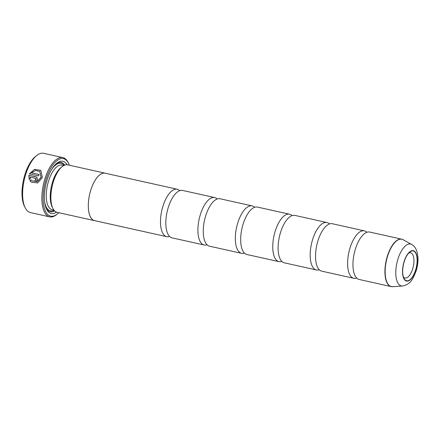 <?xml version="1.0" encoding="UTF-8"?>
<svg xmlns="http://www.w3.org/2000/svg" width="440" height="440" viewBox="0 0 440 440"><rect width="100%" height="100%" fill="white"/><g stroke="black" fill="none" stroke-linecap="round" stroke-linejoin="round"><path stroke-width="0.66" d="M169.576 236.445A24.294 10.494 -77.5 0 1 166.722 236.676A24.294 10.494 -77.5 0 1 163.103 205.7A24.294 10.494 -77.5 0 1 177.271 189.25A24.294 10.494 -77.5 0 1 179.762 190.669M244.426 253.094A24.294 10.494 -77.5 0 1 241.571 253.319A24.294 10.494 -77.5 0 1 237.952 222.349A24.294 10.494 -77.5 0 1 252.115 205.898A24.294 10.494 -77.5 0 1 254.606 207.312M281.848 261.415A24.294 10.494 -77.5 0 1 278.993 261.641A24.294 10.494 -77.5 0 1 275.374 230.67A24.294 10.494 -77.5 0 1 289.542 214.22A24.294 10.494 -77.5 0 1 292.034 215.633M319.275 269.737A24.294 10.494 -77.5 0 1 316.415 269.968A24.294 10.494 -77.5 0 1 312.802 238.992A24.294 10.494 -77.5 0 1 326.964 222.541A24.294 10.494 -77.5 0 1 329.456 223.96M356.697 278.064A24.294 10.494 -77.5 0 1 353.843 278.289A24.294 10.494 -77.5 0 1 350.224 247.319A24.294 10.494 -77.5 0 1 364.386 230.863A24.294 10.494 -77.5 0 1 366.877 232.282M207.004 244.772A24.294 10.494 -77.5 0 1 204.149 244.998A24.294 10.494 -77.5 0 1 200.53 214.027A24.294 10.494 -77.5 0 1 214.693 197.571A24.294 10.494 -77.5 0 1 217.184 198.99M166.722 236.676L94.55 220.622A24.294 10.494 -77.5 0 1 90.932 189.651A24.294 10.494 -77.5 0 1 105.094 173.201L177.271 189.25M95.062 220.737A24.321 10.511 -77.5 0 1 94.54 220.655A24.321 10.511 -77.5 0 1 90.921 189.64A24.321 10.511 -77.5 0 1 105.105 173.168A24.321 10.511 -77.5 0 1 105.606 173.311M94.54 220.655L57.117 212.328A24.321 10.511 -77.5 0 1 52.85 208.335A24.321 10.511 -77.5 0 1 53.498 181.319A24.321 10.511 -77.5 0 1 62.123 166.656A24.321 10.511 -77.5 0 1 67.678 164.846L105.105 173.168M52.85 208.335L52.107 206.806A22.803 9.851 -77.5 0 1 52.718 181.472A22.803 9.851 -77.5 0 1 60.803 167.728L62.123 166.656M56.518 212.152A26.752 11.556 -77.5 0 1 46.552 209.121A26.752 11.556 -77.5 0 1 47.262 179.405A26.752 11.556 -77.5 0 1 56.744 163.273A26.752 11.556 -77.5 0 1 67.062 164.753M54.571 210.859A25.234 10.901 -77.5 0 1 46.189 208.313M69.338 165.215A29.453 12.727 102.5 0 0 68.618 163.488A29.453 12.727 102.5 0 0 46.272 178.596A29.453 12.727 102.5 0 0 44.49 208.758A29.453 12.727 102.5 0 0 57.392 213.961A29.453 12.727 102.5 0 0 58.779 212.696M57.392 213.961L56.601 214.605A30.366 13.118 -77.5 0 1 49.66 216.86A30.366 13.118 -77.5 0 1 45.139 178.145A30.366 13.118 -77.5 0 1 62.843 157.581A30.366 13.118 -77.5 0 1 68.173 162.569L68.618 163.488M62.843 157.581L43.599 153.302A30.366 13.118 102.5 0 0 36.658 155.556A30.366 13.118 102.5 0 0 25.889 173.866A30.366 13.118 102.5 0 0 25.086 207.592A30.366 13.118 102.5 0 0 30.41 212.581L49.66 216.86M41.052 177.205L37.235 181.544L32.059 180.868L31.13 179.878L29.925 180.73L31.207 182.127L37.675 182.963L42.389 177.502L40.805 170.39L34.59 169.373L29.304 173.839L38.615 175.906A30.366 13.118 -77.5 0 1 39.1 174.515L31.482 172.821L35.596 170.484L39.738 171.474L41.052 177.205M29.442 173.866L34.496 169.521L40.585 170.231M32.059 180.868L37.351 181.632L41.151 177.326L39.738 171.474M35.723 178.316L36.185 179.19L35.321 179.779A30.366 13.118 102.5 0 0 34.947 181.264C36.196 181.39 37.054 180.802 37.521 179.487L36.911 177.243L28.848 175.252L29.238 179.465L30.454 178.624L30.107 177.067L36.086 178.53M35.074 181.286A30.366 13.118 -77.5 0 1 35.431 179.867L36.3 179.284L35.838 178.409M25.086 207.592L24.343 206.063A28.848 12.463 -77.5 0 1 25.108 174.02A28.848 12.463 -77.5 0 1 35.338 156.629L36.658 155.556M31.262 182.171L30.036 180.823L31.24 179.971M204.149 244.998L172.068 237.864A24.294 10.494 -77.5 0 1 168.448 206.894A24.294 10.494 -77.5 0 1 182.617 190.438L214.693 197.571M241.571 253.319L209.495 246.186A24.294 10.494 -77.5 0 1 205.876 215.215A24.294 10.494 -77.5 0 1 220.039 198.764L252.115 205.898M278.993 261.641L246.917 254.507A24.294 10.494 -77.5 0 1 243.298 223.537A24.294 10.494 -77.5 0 1 257.466 207.086L289.542 214.22M316.415 269.968L284.339 262.834A24.294 10.494 -77.5 0 1 280.72 231.858A24.294 10.494 -77.5 0 1 294.888 215.407L326.964 222.541M353.843 278.289L321.761 271.156A24.294 10.494 -77.5 0 1 318.148 240.185A24.294 10.494 -77.5 0 1 332.31 223.729L364.386 230.863M391.925 286.693A24.294 10.494 -77.5 0 1 391.16 286.589L359.189 279.477A24.294 10.494 -77.5 0 1 355.57 248.507A24.294 10.494 -77.5 0 1 369.732 232.056L401.704 239.162A24.294 10.494 -77.5 0 1 402.441 239.393M404.316 261.311A15.257 6.595 102.5 0 0 403.915 278.262A15.257 6.595 102.5 0 0 415.486 270.43A15.257 6.595 102.5 0 0 416.411 254.804A15.257 6.595 102.5 0 0 409.728 252.115A15.257 6.595 102.5 0 0 404.316 261.311M403.381 276.892A12.903 5.577 102.5 0 0 405.031 278.009A12.903 5.577 102.5 0 0 412.555 269.269A12.903 5.577 102.5 0 0 410.636 252.813A12.903 5.577 102.5 0 0 408.667 253.127M29.348 179.553L28.958 175.346L36.157 176.88M31.482 172.821L39.078 174.576M56.078 163.851A25.234 10.901 -77.5 0 1 64.746 165.099M53.884 210.056L52.102 209.66A22.803 9.851 -77.5 0 1 48.708 180.582A22.803 9.851 -77.5 0 1 62.002 165.138L63.784 165.534M54.065 210.293A24.321 10.511 -77.5 0 1 44.578 201.394M392.728 286.699L391.16 286.589A24.294 10.494 -77.5 0 1 387.541 255.618A24.294 10.494 -77.5 0 1 401.704 239.162L403.178 239.729A24.261 10.483 102.5 0 0 387.761 255.673A24.261 10.483 102.5 0 0 392.728 286.699L402.49 285.995A21.428 9.256 -77.5 0 1 398.096 258.588A21.428 9.256 -77.5 0 1 411.714 244.503L403.178 239.729M415.602 270.523A15.565 6.727 102.5 0 0 414.601 251.334A15.565 6.727 102.5 0 0 404.206 261.223A15.565 6.727 102.5 0 0 405.207 280.406A15.565 6.727 102.5 0 0 415.602 270.523M51.684 169.433A24.321 10.511 -77.5 0 1 64.048 165.396M411.714 244.503C414.194 245.696 416.059 248.435 417.313 252.731L418 258.126C418.088 262.449 417.434 266.805 416.031 271.2C412.968 278.449 411.274 284.185 402.49 285.995"/></g></svg>
